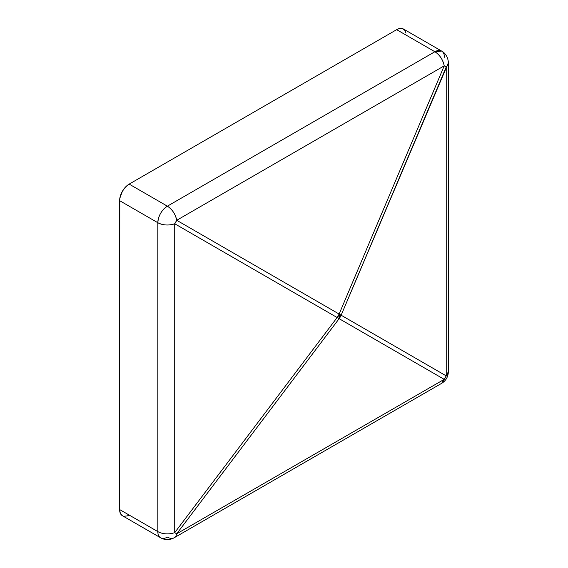<?xml version="1.0" encoding="UTF-8"?>
<svg xmlns="http://www.w3.org/2000/svg" width="568" height="568" viewBox="0 0 568 568"><rect width="100%" height="100%" fill="white"/><g stroke="black" fill="none" stroke-linecap="round" stroke-linejoin="round"><path stroke-width="0.85" d="M406.035 33.143L404.608 29.99L401.974 28.464L398.53 28.805L396.663 29.671L434.882 51.731A13.511 7.803 -60 0 1 441.634 51.063C443.416 51.901 447.996 55.366 448.386 62.764L448.386 62.764A13.511 7.803 180 0 1 446.221 67.003L446.221 375.888A13.511 7.803 0 0 0 448.386 371.649L446.221 375.888L446.221 67.003L341.134 315.212L446.221 375.888L341.134 315.212L448.386 62.764L448.386 371.649C448.124 376.911 445.866 380.808 441.634 383.35A13.511 7.803 -120 0 0 444.219 379.353L339.131 318.676L176.719 533.792L444.219 379.353L176.719 533.792A13.511 7.803 60 0 1 174.135 537.789A13.511 7.803 60 0 1 167.375 537.122A13.511 7.803 -60 0 1 160.623 537.789A13.511 7.803 -60 0 1 157.826 531.605A13.511 7.803 0 0 0 174.717 532.635L174.717 223.756L337.129 317.526L174.717 532.635L174.717 223.756A13.511 7.803 180 0 1 157.826 222.72L157.826 531.605L119.614 509.539L119.614 200.66L157.826 222.72L157.826 531.605L119.614 509.539L120.338 513.344L122.411 515.73L160.623 537.789A13.511 7.803 120 0 1 157.826 531.605A13.511 7.803 180 0 0 174.717 532.635A13.511 1.171 37.1 0 0 176.719 533.792L174.717 532.635L337.129 317.526A13.511 9.741 -60 0 0 339.131 314.054L176.719 220.285L444.219 65.845A13.511 7.803 -120 0 0 434.882 51.731L167.375 206.177L129.163 184.11L396.663 29.671L434.882 51.731L167.375 206.177A13.511 7.803 60 0 1 176.719 220.285L444.219 65.845L339.131 314.054L176.719 220.285C175.377 214.079 172.26 209.372 167.375 206.177L129.163 184.11L125.507 187.064L122.411 191.246L119.791 198.402L119.614 509.539A13.511 7.803 120 0 0 122.411 515.73M441.634 51.063L403.422 29.003A13.511 7.803 120 0 0 396.663 29.671L129.163 184.11A13.511 7.803 120 0 0 119.614 200.66L157.826 222.72A13.511 7.803 -60 0 1 167.375 206.177C161.575 210.174 158.394 215.691 157.826 222.72C163.037 225.354 168.668 225.695 174.717 223.756L176.719 220.285A13.511 9.741 120 0 1 174.717 223.756L337.129 317.526A13.511 7.803 0 0 0 339.344 316.49A13.511 7.803 -120 0 0 339.131 314.054L337.129 317.526L339.131 318.676A13.511 1.171 -142.9 0 1 337.129 317.526A13.511 7.803 180 0 0 339.344 316.49A13.511 7.803 0 0 0 341.134 315.212L339.131 314.054A13.511 1.171 22.9 0 1 341.134 315.212A13.511 7.803 180 0 1 339.344 316.49A13.511 7.803 60 0 1 339.131 318.676A13.511 7.803 -120 0 0 339.344 316.49A13.511 7.803 60 0 0 339.131 314.054L444.219 65.845L446.221 67.003A13.511 1.171 -157.1 0 0 444.219 65.845C442.877 59.633 439.76 54.933 434.882 51.731L441.634 51.063A13.511 7.803 -60 0 1 444.432 57.247M123.859 516.262L127.303 515.921L129.163 515.055M174.135 537.789A13.511 7.803 -120 0 0 176.719 533.792L339.131 318.676L341.134 315.212A13.511 12.077 120 0 1 339.131 318.676L444.219 379.353A13.511 12.077 -60 0 0 446.221 375.888L441.634 383.35L174.135 537.789C169.633 540.232 165.125 540.232 160.623 537.789"/></g></svg>
